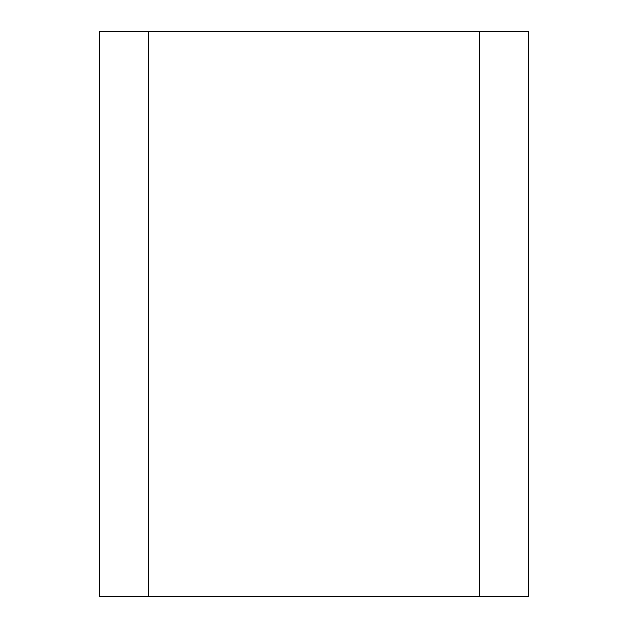 <?xml version="1.0" encoding="UTF-8"?>
<svg xmlns="http://www.w3.org/2000/svg" width="628" height="628" viewBox="0 0 628 628"><rect width="100%" height="100%" fill="white"/><g stroke="black" fill="none" stroke-linecap="round" stroke-linejoin="round"><path stroke-width="0.94" d="M113.888 31.4L99.617 31.4L99.617 596.6L528.384 596.6L528.384 31.4L113.888 31.4M479.659 31.4L479.659 596.6M148.341 596.6L148.341 31.4"/></g></svg>

